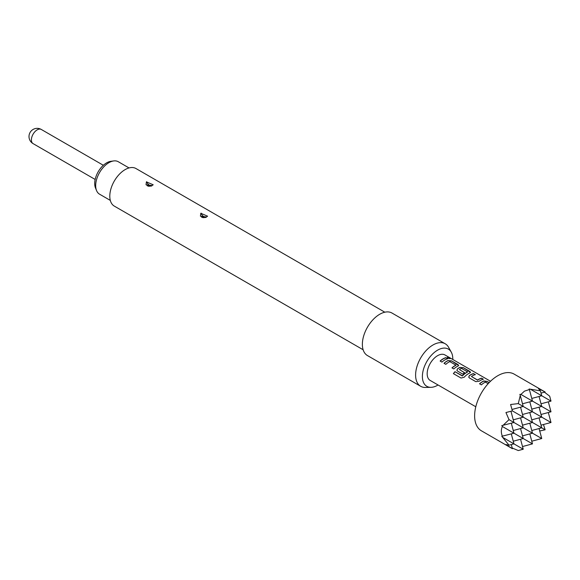 <?xml version="1.0" encoding="UTF-8"?>
<svg xmlns="http://www.w3.org/2000/svg" width="580" height="580" viewBox="0 0 580 580"><rect width="100%" height="100%" fill="white"/><g stroke="black" fill="none" stroke-linecap="round" stroke-linejoin="round"><path stroke-width="0.87" d="M450.268 358.592L449.768 358.223C447.68 357.273 447.028 357.251 447.796 358.15M447.84 358.005C449.993 358.788 450.66 358.81 449.834 358.077C447.738 357.12 447.071 357.099 447.84 358.005L447.354 357.439M450.355 358.541L449.768 358.223M545.127 392L514.134 374.107A32.734 18.901 120 0 0 497.763 375.731A32.734 18.901 120 0 0 476.383 404.572A32.734 18.901 120 0 0 481.4 430.802L512.394 448.695L505.948 444.592L509.022 445.201L501.787 436.305L513.967 433.188L502.389 426.503L501.787 425.618L513.967 422.501L509.022 419.645L505.948 412.525L512.394 410.901L510.581 404.507L518.281 403.608L520.274 395.451L519.839 394.357L520.905 394.436L524.465 391.145L529.38 389.542L529.098 389.013L540.415 390.826L538.356 388.47L545.127 392L541.024 393.102M544.453 392.182L549.673 396.169L551 401.121L530.729 389.412M543.467 424.516L545.127 429.795L539.726 430.998M490.513 381.263L444.954 354.953A14.732 8.504 120 0 0 437.588 355.685A14.732 8.504 120 0 0 427.967 368.662A14.732 8.504 120 0 0 430.222 380.465L475.788 406.768M445.998 357.642A14.732 8.504 120 0 0 443.069 358.853A14.732 8.504 120 0 0 440.126 361.043L441.946 362.094A14.732 8.504 120 0 1 444.896 359.904A14.732 8.504 120 0 1 447.818 358.694L445.962 357.795A14.565 8.41 120 0 0 440.22 361.101M448.224 360.455A14.732 8.504 120 0 0 446.962 361.094A14.732 8.504 120 0 0 444.012 363.29L445.832 364.341A14.732 8.504 120 0 1 448.782 362.145A14.732 8.504 120 0 1 449.804 361.615L455.938 365.161A14.732 8.504 120 0 0 454.923 365.69A14.732 8.504 120 0 0 451.972 367.887L453.792 368.938A14.732 8.504 120 0 1 456.743 366.741A14.732 8.504 120 0 1 458.004 366.103L458.678 365.48L457.968 364.552L451.588 360.869L448.209 360.593A14.565 8.41 120 0 0 444.106 363.341M460.071 367.292A14.732 8.504 120 0 0 458.809 367.938A14.732 8.504 120 0 0 457.526 368.771L456.88 370.286L457.562 371.113L462.789 374.129A14.732 8.504 120 0 1 464.573 372.679L459.389 369.532A14.732 8.504 120 0 1 460.433 368.873A14.732 8.504 120 0 1 461.448 368.344L467.589 371.882A14.732 8.504 120 0 0 466.566 372.418A14.732 8.504 120 0 0 462.42 375.804L454.974 371.693A14.732 8.504 120 0 0 453.386 373.629L461.042 378.051L464.217 377.21A14.732 8.504 120 0 1 468.589 373.585A14.732 8.504 120 0 1 469.851 372.94L470.525 372.324L469.814 371.396L463.435 367.713L460.056 367.437A14.565 8.41 120 0 0 457.54 368.894L457.526 368.771M473.577 373.571A14.732 8.504 120 0 0 470.655 374.774A14.732 8.504 120 0 0 469.372 375.608L468.727 377.123L469.409 377.95L475.788 381.633L479.152 381.256A14.732 8.504 120 0 1 480.436 380.422A14.732 8.504 120 0 1 483.365 379.218L481.538 378.167A14.732 8.504 120 0 0 478.616 379.371A14.732 8.504 120 0 0 477.572 380.03L471.431 376.492A14.732 8.504 120 0 1 472.475 375.825A14.732 8.504 120 0 1 475.404 374.622L473.548 373.716A14.565 8.41 120 0 0 469.387 375.731L469.372 375.608M489.194 382.583L487.127 381.393L483.763 380.973A14.732 8.504 120 0 0 482.502 381.611A14.732 8.504 120 0 0 479.551 383.808L481.378 384.859A14.732 8.504 120 0 1 484.322 382.67A14.732 8.504 120 0 1 485.344 382.133L488.186 383.655M455.938 365.03L455.931 365.298A14.565 8.41 120 0 0 452.066 367.938M467.589 371.758L467.574 372.026A14.565 8.41 120 0 0 462.47 375.898L462.42 375.804M464.478 372.744L459.389 369.532M129.05 167.939L118.298 161.733A18.741 10.817 120 0 0 113.658 160.943A18.741 10.817 120 0 0 95.678 185.614A18.741 10.817 120 0 0 96.555 190.566A18.741 10.817 120 0 0 99.564 194.191L110.309 200.397M96.555 190.566L95.49 187.963A16.849 9.729 -60 0 1 94.707 183.505A16.849 9.729 -60 0 1 110.867 161.32L113.658 160.943M146.406 181.895L146.037 184.781L152.127 185.564L153.192 184.774L146.406 181.895M150.191 185.651L148.683 184.701L150.191 185.651A3.603 1.805 -114.2 0 0 150.756 185.977M200.803 213.295L200.426 216.18L206.516 216.963L207.582 216.173L200.803 213.295M204.581 217.05L203.073 216.108L204.581 217.05A3.603 1.805 -114.2 0 0 205.146 217.377M363.131 349.762L114.289 206.096A21.685 12.521 -60 0 1 110.968 188.718A21.685 12.521 -60 0 1 125.135 169.614A21.685 12.521 -60 0 1 135.974 168.534L384.815 312.2M438.052 384.989A21.496 12.412 -60 0 1 437.588 385.265A21.496 12.412 -60 0 1 430.983 387.331L425.423 387.447A24.548 14.174 -60 0 1 420.688 386.302A24.548 14.174 -60 0 1 416.926 366.625A24.548 14.174 -60 0 1 432.963 344.991A24.548 14.174 -60 0 1 445.237 343.781A24.548 14.174 -60 0 1 448.594 347.304L451.284 352.183A21.496 12.412 -60 0 1 452.784 359.477M420.688 386.302L367.452 355.562A24.548 14.174 -60 0 1 363.689 335.892A24.548 14.174 -60 0 1 379.726 314.258A24.548 14.174 -60 0 1 392 313.048L445.237 343.781M430.983 387.331A21.496 12.412 -60 0 1 422.769 372.353A21.496 12.412 -60 0 1 437.588 350.161A21.496 12.412 -60 0 1 451.284 352.183M529.38 389.542L532.484 401.113L520.905 394.436M531.766 398.446L541.742 395.77L540.415 390.826M520.274 395.451L523.225 406.464L518.281 403.608M522.508 403.789L532.484 401.113L541.742 406.464L531.766 409.132M512.01 409.465L523.225 406.464L532.484 411.807L529.808 401.831M541.024 403.789L551 401.121M539.066 396.488L541.742 406.464L551 411.807L541.024 414.483M520.55 407.182L523.225 417.15L512.394 410.901M522.508 414.483L532.484 411.807L551 422.501L541.024 425.169M510.958 411.278L513.967 422.501L532.484 433.188L529.808 423.212M513.249 419.826L523.225 417.15L541.742 427.844L531.766 430.512M502.954 425.452L509.022 419.645M539.066 417.868L541.742 427.844L545.127 429.795M520.55 428.562L523.225 438.531L513.967 433.188L511.299 423.212M522.508 435.863L532.484 433.188L541.742 438.531L531.766 441.206M511.299 433.905L513.967 443.881L502.954 437.523M513.249 441.206L523.225 438.531L532.484 443.881L529.808 433.905M529.808 412.525L532.484 422.501L522.508 425.169M531.766 419.826L541.742 417.15L539.066 407.182M548.325 401.831L551 411.807M520.55 417.868L523.225 427.844L513.249 430.512M502.389 436.29C500.968 432.81 500.968 429.548 502.389 426.503M483.162 379.269L481.509 378.312A14.565 8.41 120 0 0 477.579 380.161L471.431 376.492M520.55 439.248L523.225 449.224L518.281 450.551L512.212 448.021M539.066 428.562L541.742 438.531M548.325 412.525L551 422.501M522.508 446.549L532.484 443.881M511.299 444.592L512.394 448.695M523.225 449.224L513.967 443.881L509.022 445.201M447.622 358.744L445.962 357.795M458.664 365.56L451.588 360.869M451.552 361.021L448.209 360.593M470.51 372.396L463.435 367.713M463.398 367.858L460.056 367.437M457.54 368.894L456.895 370.337M462.238 375.949L454.974 371.693M455.024 371.787A14.565 8.41 120 0 0 453.466 373.679M475.201 374.673L473.548 373.716M469.387 375.731L468.741 377.174M489.085 382.691L487.127 381.393M487.099 381.538L483.749 381.118A14.565 8.41 120 0 0 479.646 383.866M103.341 165.285L41.274 129.449A8.185 4.727 120 0 0 37.185 129.855A8.185 4.727 120 0 0 31.4 139.881A8.185 4.727 120 0 0 33.089 143.623L95.163 179.459M148.683 184.701A3.603 1.805 65.8 0 1 146.74 181.728M203.073 216.108A3.603 1.805 65.8 0 1 201.13 213.136M151.663 185.999L148.756 186.26C148.132 186.079 143.963 184.839 151.663 185.999M206.052 217.399L203.145 217.66C202.521 217.478 198.353 216.246 206.052 217.399M41.274 129.449A8.185 8.185 0 0 0 29 136.539A8.185 8.185 0 0 0 33.089 143.623"/></g></svg>
